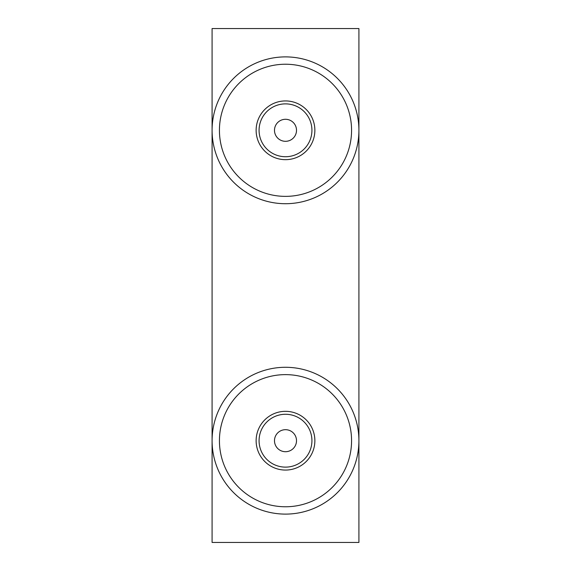 <?xml version="1.0" encoding="UTF-8"?>
<svg xmlns="http://www.w3.org/2000/svg" width="571" height="571" viewBox="0 0 571 571"><rect width="100%" height="100%" fill="white"/><g stroke="black" fill="none" stroke-linecap="round" stroke-linejoin="round"><path stroke-width="0.86" d="M358.916 28.55L212.084 28.55L212.084 542.45L358.916 542.45L358.916 28.55M281.332 430.505A11.013 11.013 0 0 0 275.308 444.866A11.013 11.013 0 0 0 289.668 450.89A11.013 11.013 0 0 0 295.692 436.53A11.013 11.013 0 0 0 281.332 430.505M295.507 465.158A26.43 26.43 0 0 0 309.96 430.691A26.43 26.43 0 0 0 275.493 416.238A26.43 26.43 0 0 0 261.04 450.705A26.43 26.43 0 0 0 295.507 465.158M274.38 413.518A29.364 29.364 0 0 1 312.68 429.578A29.364 29.364 0 0 1 296.62 467.877A29.364 29.364 0 0 1 258.32 451.818A29.364 29.364 0 0 1 274.38 413.518M310.524 501.845A66.072 66.072 0 0 0 346.647 415.674A66.072 66.072 0 0 0 260.476 379.551A66.072 66.072 0 0 0 224.353 465.722A66.072 66.072 0 0 0 310.524 501.845M257.692 372.756A73.416 73.416 0 0 1 353.442 412.89A73.416 73.416 0 0 1 313.308 508.64A73.416 73.416 0 0 1 217.558 468.505A73.416 73.416 0 0 1 257.692 372.756M289.668 120.11A11.013 11.013 0 0 0 275.308 126.134A11.013 11.013 0 0 0 281.332 140.495A11.013 11.013 0 0 0 295.692 134.471A11.013 11.013 0 0 0 289.668 120.11M275.493 154.762A26.43 26.43 0 0 0 309.96 140.309A26.43 26.43 0 0 0 295.507 105.842A26.43 26.43 0 0 0 261.04 120.295A26.43 26.43 0 0 0 275.493 154.762M296.62 103.123A29.364 29.364 0 0 1 312.68 141.422A29.364 29.364 0 0 1 274.38 157.482A29.364 29.364 0 0 1 258.32 119.182A29.364 29.364 0 0 1 296.62 103.123M260.476 191.449A66.072 66.072 0 0 0 346.647 155.326A66.072 66.072 0 0 0 310.524 69.155A66.072 66.072 0 0 0 224.353 105.278A66.072 66.072 0 0 0 260.476 191.449M313.308 62.36A73.416 73.416 0 0 1 353.442 158.11A73.416 73.416 0 0 1 257.692 198.244A73.416 73.416 0 0 1 217.558 102.495A73.416 73.416 0 0 1 313.308 62.36"/></g></svg>

